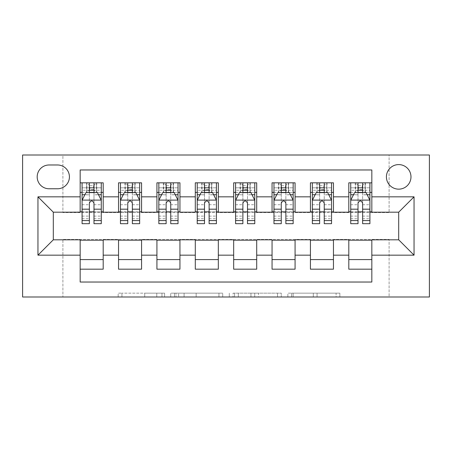 <?xml version="1.0" encoding="UTF-8"?>
<svg xmlns="http://www.w3.org/2000/svg" width="452" height="452" viewBox="0 0 452 452"><rect width="100%" height="100%" fill="white"/><g stroke="black" fill="none" stroke-linecap="round" stroke-linejoin="round"><path stroke-width="0.34" stroke-dasharray="2.26 1.69" d="M164.596 296.998L121.938 296.998L164.596 296.998L164.596 293.162L144.725 293.162L144.725 296.998L144.725 293.162L164.596 293.162L164.596 296.998L164.596 293.162L144.725 293.162L144.725 296.998L144.725 293.162L164.596 293.162L121.938 293.162L164.596 293.162M398.698 164.596A12.283 12.283 0 0 0 386.415 176.879A12.283 12.283 0 0 0 398.698 189.156A12.283 12.283 0 0 0 410.981 176.879A12.283 12.283 0 0 0 398.698 164.596M336.09 296.998L291.642 296.998L336.09 296.998L336.09 293.162L317.067 293.162L339.859 293.162L339.859 296.998L339.859 293.162L291.642 293.162L339.859 293.162L339.859 296.998L339.859 293.162L336.09 293.162L336.09 296.998M313.298 296.998L293.145 296.998L313.298 296.998L313.298 293.162L317.067 293.162L313.298 293.162L313.298 296.998L313.298 293.162L293.145 293.162L293.145 296.998L293.145 293.162L313.298 293.162L313.298 296.998M287.873 296.998L291.642 296.998L287.873 296.998L287.873 293.162L291.642 293.162L287.873 293.162L287.873 296.998M118.17 296.998L121.938 296.998L118.17 296.998L118.17 293.162L121.938 293.162L118.17 293.162L118.17 296.998M389.104 296.998L429.4 296.998L429.4 155.002L389.104 155.002L389.104 212.57L62.896 212.57L62.896 155.002L389.104 155.002L389.104 212.57L62.896 212.57L62.896 155.002L22.6 155.002L22.6 296.998L62.896 296.998L62.896 239.43L389.104 239.43L389.104 296.998L62.896 296.998L62.896 239.43L389.104 239.43L389.104 296.998M222.706 296.998L218.937 296.998L222.706 296.998L222.706 293.162L222.706 296.998M174.489 296.998L218.937 296.998L170.72 296.998L174.489 296.998L174.489 293.162L222.706 293.162L170.72 293.162L170.72 296.998L170.72 293.162L174.489 293.162L174.489 296.998M233.062 296.998L281.28 296.998L229.294 296.998L233.062 296.998L233.062 293.162L281.28 293.162L281.28 296.998L281.28 293.162L258.493 293.162L258.493 296.998M348.808 182.823L371.832 182.823L371.832 192.422L348.808 192.422L348.808 182.823M310.428 182.823L333.457 182.823L333.457 192.422L310.428 192.422L310.428 182.823M272.053 182.823L295.077 182.823L295.077 192.422L272.053 192.422L272.053 182.823M233.673 182.823L256.702 182.823L256.702 192.422L233.673 192.422L233.673 182.823M195.298 182.823L218.327 182.823L218.327 192.422L195.298 192.422L195.298 182.823M156.923 182.823L179.947 182.823L179.947 192.422L156.923 192.422L156.923 182.823M118.543 182.823L141.572 182.823L141.572 192.422L118.543 192.422L118.543 182.823M80.168 269.177L80.168 259.578L103.192 259.578L103.192 269.177L80.168 269.177L80.168 282.031L371.832 282.031L371.832 269.177L348.808 269.177L348.808 259.578L371.832 259.578L371.832 269.177M141.572 269.177L118.543 269.177L118.543 259.578L141.572 259.578L141.572 269.177M179.947 269.177L156.923 269.177L156.923 259.578L179.947 259.578L179.947 269.177M218.327 269.177L195.298 269.177L195.298 259.578L218.327 259.578L218.327 269.177M256.702 269.177L233.673 269.177L233.673 259.578L256.702 259.578L256.702 269.177M295.077 269.177L272.053 269.177L272.053 259.578L295.077 259.578L295.077 269.177M333.457 269.177L310.428 269.177L310.428 259.578L333.457 259.578L333.457 269.177M348.808 259.578L348.808 240.198L398.698 239.814L398.698 212.186L371.832 212.186L371.832 211.802L333.457 212.186L333.457 192.422M333.457 211.802L295.077 212.186L295.077 192.422M295.077 211.802L256.702 212.186L256.702 192.422M256.702 211.802L218.327 212.186L218.327 192.422M218.327 211.802L179.947 212.186L179.947 192.422M179.947 211.802L141.572 212.186L141.572 192.422M80.168 182.823L103.192 182.823L103.192 192.422L80.168 192.422L80.168 169.969L371.832 169.969L371.832 182.823M310.428 259.578L310.428 240.198L333.457 240.198L333.457 239.814L348.808 239.814L348.808 240.198M272.053 259.578L272.053 240.198L295.077 240.198L295.077 239.814L310.428 239.814L310.428 240.198M233.673 259.578L233.673 240.198L256.702 240.198L256.702 239.814L272.053 239.814L272.053 240.198M195.298 259.578L195.298 240.198L218.327 240.198L218.327 239.814L233.673 239.814L233.673 240.198M156.923 259.578L156.923 240.198L179.947 240.198L179.947 239.814L195.298 239.814L195.298 240.198M118.543 259.578L118.543 240.198L141.572 240.198L141.572 239.814L156.923 239.814L156.923 240.198M141.572 211.802L103.192 212.186L103.192 192.422M80.168 259.578L80.168 240.198L103.192 240.198L103.192 239.814L118.543 239.814L118.543 240.198M103.192 211.802L53.302 212.186L53.302 239.814L80.168 239.814L80.168 240.198M93.982 192.422L89.377 192.422M80.168 211.802L80.168 192.422M82.083 211.802L89.377 211.802M93.982 211.802L101.276 211.802M103.192 259.578L103.192 240.198M120.464 211.802L127.752 211.802M132.357 211.802L139.651 211.802M132.357 192.422L127.752 192.422M118.543 211.802L118.543 192.422M141.572 259.578L141.572 240.198M179.947 259.578L179.947 240.198M156.923 211.802L156.923 192.422M170.737 192.422L166.133 192.422M158.838 211.802L166.133 211.802M170.737 211.802L178.026 211.802M218.327 259.578L218.327 240.198M195.298 211.802L195.298 192.422M209.112 192.422L204.507 192.422M197.219 211.802L204.507 211.802M209.112 211.802L216.406 211.802M256.702 259.578L256.702 240.198M233.673 211.802L233.673 192.422M247.493 192.422L242.888 192.422M235.594 211.802L242.888 211.802M247.493 211.802L254.781 211.802M295.077 259.578L295.077 240.198M272.053 211.802L272.053 192.422M285.867 192.422L281.263 192.422M273.974 211.802L281.263 211.802M285.867 211.802L293.162 211.802M333.457 259.578L333.457 240.198M310.428 211.802L310.428 192.422M324.248 192.422L319.643 192.422M312.349 211.802L319.643 211.802M324.248 211.802L331.536 211.802M371.832 259.578L371.832 240.198M348.808 211.802L348.808 192.422M371.832 211.802L371.832 192.422M362.623 192.422L358.018 192.422M350.724 211.802L358.018 211.802M362.623 211.802L369.917 211.802M49.082 164.98A11.899 11.899 0 0 0 37.183 176.879A11.899 11.899 0 0 0 49.082 188.772L57.523 188.772A11.899 11.899 0 0 0 69.422 176.879A11.899 11.899 0 0 0 57.523 164.98L49.082 164.98M178.63 296.998L184.094 296.998L178.63 296.998L178.63 293.162L175.992 293.162L175.992 296.998L175.992 293.162L184.094 293.162L178.63 293.162L178.63 296.998M184.094 296.998L196.145 296.998L184.094 296.998L184.094 293.162L196.145 293.162L196.145 296.998L196.145 293.162L184.094 293.162L184.094 296.998M233.062 293.162L254.725 293.162L254.725 296.998L254.725 293.162L250.956 293.162L254.725 293.162L254.725 296.998L254.725 293.162L258.493 293.162M234.571 293.162L234.571 296.998L234.571 293.162M229.294 293.162L229.294 296.998L229.294 293.162M89.377 182.823L82.083 182.823L82.083 192.422L82.083 187.817L89.377 187.817L89.377 182.823L101.276 182.823L101.276 192.422L101.276 190.258L93.982 190.258M82.083 200.287L82.083 218.706L82.083 200.287L85.925 192.614L97.434 192.614L101.276 200.287L101.276 218.706L101.276 200.287M82.083 223.695L82.083 187.817L101.276 187.817L101.276 190.258M101.276 223.695L101.276 187.817L93.982 187.817L93.982 182.823L93.982 223.695M82.083 192.422L96.474 192.422L96.474 182.823L101.276 182.823M93.598 185.704L93.598 189.541L89.762 189.541L89.762 185.704L93.598 185.704L96.474 182.823L96.474 192.422L96.474 182.823L86.88 182.823L86.88 192.422L86.603 182.823L86.603 192.422M82.083 182.823L86.603 182.823M89.377 187.817L89.377 194.801L82.083 194.801M84.869 194.722L89.377 194.722L89.377 192.614M93.982 192.614L93.982 194.722L98.491 194.722M89.377 223.695L89.377 194.801M89.377 194.722L89.377 203.163C90.908 200.259 92.445 200.259 93.982 203.163L93.982 194.722M93.598 189.541L96.474 192.422L101.276 192.422M89.762 189.541L86.88 192.422M89.762 185.704L86.88 182.823M127.752 223.695L127.752 182.823L139.651 182.823L139.651 192.422L139.651 190.258L132.357 190.258M120.464 200.287L120.464 218.706L120.464 200.287L124.3 192.614L135.815 192.614L139.651 200.287L139.651 218.706L139.651 200.287M127.752 190.258L120.464 190.258L120.464 192.422L120.464 182.823L125.26 182.823L125.26 192.422L139.651 192.422M120.464 190.258L120.464 223.695M139.651 223.695L139.651 190.258M128.136 185.704L131.973 185.704L131.973 189.541L128.136 189.541L128.136 185.704L125.26 182.823L134.854 182.823L134.854 192.422L134.854 182.823L139.651 182.823L132.357 182.823L132.357 187.817L132.357 182.823M132.357 187.817L120.464 187.817L139.651 187.817L132.357 187.817L132.357 223.695M123.243 194.722L127.752 194.722L127.752 192.614M120.464 182.823L127.752 182.823L120.464 182.823M132.357 192.614L132.357 194.722L136.871 194.722M127.752 194.722L127.752 203.163C129.283 200.259 130.82 200.259 132.357 203.163L132.357 194.722M120.464 192.422L125.26 192.422L125.26 182.823M131.973 185.704L134.854 182.823L134.854 192.422L131.973 189.541M128.136 189.541L125.26 192.422M166.133 223.695L166.133 182.823L178.026 182.823L178.026 192.422L178.026 190.258L170.737 190.258M158.838 200.287L158.838 218.706L158.838 200.287L162.675 192.614L174.189 192.614L178.026 200.287L178.026 218.706L178.026 200.287M166.133 190.258L158.838 190.258L158.838 192.422L158.838 182.823L163.635 182.823L163.635 192.422L178.026 192.422M158.838 190.258L158.838 223.695M178.026 223.695L178.026 190.258M166.517 185.704L170.353 185.704L170.353 189.541L166.517 189.541L166.517 185.704L163.635 182.823L173.229 182.823L173.229 192.422L173.229 182.823L178.026 182.823L170.737 182.823L170.737 187.817L170.737 182.823M170.737 187.817L158.838 187.817L178.026 187.817L170.737 187.817L170.737 223.695M161.624 194.722L166.133 194.722L166.133 192.614M158.838 182.823L166.133 182.823L158.838 182.823M170.737 192.614L170.737 194.722L175.246 194.722M166.133 194.722L166.133 203.163C167.664 200.259 169.201 200.259 170.737 203.163L170.737 194.722M158.838 192.422L163.635 192.422L163.635 182.823M170.353 185.704L173.229 182.823L173.229 192.422L170.353 189.541M166.517 189.541L163.635 192.422M204.507 223.695L204.507 182.823L216.406 182.823L216.406 192.422L216.406 190.258L209.112 190.258M197.219 200.287L197.219 218.706L197.219 200.287L201.055 192.614L212.57 192.614L216.406 200.287L216.406 218.706L216.406 200.287M204.507 190.258L197.219 190.258L197.219 192.422L197.219 182.823L202.016 182.823L202.016 192.422L216.406 192.422M197.219 190.258L197.219 223.695M216.406 223.695L216.406 190.258M204.892 185.704L208.728 185.704L208.728 189.541L204.892 189.541L204.892 185.704L202.016 182.823L211.609 182.823L211.609 192.422L211.609 182.823L216.406 182.823L209.112 182.823L209.112 187.817L209.112 182.823M209.112 187.817L197.219 187.817L216.406 187.817L209.112 187.817L209.112 223.695M199.999 194.722L204.507 194.722L204.507 192.614M197.219 182.823L204.507 182.823L197.219 182.823M209.112 192.614L209.112 194.722L213.626 194.722M204.507 194.722L204.507 203.163C206.039 200.259 207.575 200.259 209.112 203.163L209.112 194.722M197.219 192.422L202.016 192.422L202.016 182.823M208.728 185.704L211.609 182.823L211.609 192.422L208.728 189.541M204.892 189.541L202.016 192.422M242.888 223.695L242.888 182.823L254.781 182.823L254.781 192.422L254.781 190.258L247.493 190.258M235.594 200.287L235.594 218.706L235.594 200.287L239.43 192.614L250.945 192.614L254.781 200.287L254.781 218.706L254.781 200.287M242.888 190.258L235.594 190.258L235.594 192.422L235.594 182.823L240.391 182.823L240.391 192.422L254.781 192.422M235.594 190.258L235.594 223.695M254.781 223.695L254.781 190.258M243.272 185.704L247.108 185.704L247.108 189.541L243.272 189.541L243.272 185.704L240.391 182.823L249.984 182.823L249.984 192.422L249.984 182.823L254.781 182.823L247.493 182.823L247.493 187.817L247.493 182.823M247.493 187.817L235.594 187.817L254.781 187.817L247.493 187.817L247.493 223.695M238.373 194.722L242.888 194.722L242.888 192.614M235.594 182.823L242.888 182.823L235.594 182.823M247.493 192.614L247.493 194.722L252.001 194.722M242.888 194.722L242.888 203.163C244.419 200.259 245.95 200.259 247.493 203.163L247.493 194.722M235.594 192.422L240.391 192.422L240.391 182.823M247.108 185.704L249.984 182.823L249.984 192.422L247.108 189.541M243.272 189.541L240.391 192.422M281.263 223.695L281.263 182.823L293.162 182.823L293.162 192.422L293.162 190.258L285.867 190.258M273.974 200.287L273.974 218.706L273.974 200.287L277.81 192.614L289.325 192.614L293.162 200.287L293.162 218.706L293.162 200.287M281.263 190.258L273.974 190.258L273.974 192.422L273.974 182.823L278.771 182.823L278.771 192.422L293.162 192.422M273.974 190.258L273.974 223.695M293.162 223.695L293.162 190.258M281.647 185.704L285.483 185.704L285.483 189.541L281.647 189.541L281.647 185.704L278.771 182.823L288.365 182.823L288.365 192.422L288.365 182.823L293.162 182.823L285.867 182.823L285.867 187.817L285.867 182.823M285.867 187.817L273.974 187.817L293.162 187.817L285.867 187.817L285.867 223.695M276.754 194.722L281.263 194.722L281.263 192.614M273.974 182.823L281.263 182.823L273.974 182.823M285.867 192.614L285.867 194.722L290.376 194.722M281.263 194.722L281.263 203.163C282.794 200.259 284.331 200.259 285.867 203.163L285.867 194.722M273.974 192.422L278.771 192.422L278.771 182.823M285.483 185.704L288.365 182.823L288.365 192.422L285.483 189.541M281.647 189.541L278.771 192.422M319.643 223.695L319.643 182.823L331.536 182.823L331.536 192.422L331.536 190.258L324.248 190.258M312.349 200.287L312.349 218.706L312.349 200.287L316.185 192.614L327.7 192.614L331.536 200.287L331.536 218.706L331.536 200.287M319.643 190.258L312.349 190.258L312.349 192.422L312.349 182.823L317.146 182.823L317.146 192.422L331.536 192.422M312.349 190.258L312.349 223.695M331.536 223.695L331.536 190.258M320.027 185.704L323.864 185.704L323.864 189.541L320.027 189.541L320.027 185.704L317.146 182.823L326.739 182.823L326.739 192.422L326.739 182.823L331.536 182.823L324.248 182.823L324.248 187.817L324.248 182.823M324.248 187.817L312.349 187.817L331.536 187.817L324.248 187.817L324.248 223.695M315.129 194.722L319.643 194.722L319.643 192.614M312.349 182.823L319.643 182.823L312.349 182.823M324.248 192.614L324.248 194.722L328.757 194.722M319.643 194.722L319.643 203.163C321.174 200.259 322.705 200.259 324.248 203.163L324.248 194.722M312.349 192.422L317.146 192.422L317.146 182.823M323.864 185.704L326.739 182.823L326.739 192.422L323.864 189.541M320.027 189.541L317.146 192.422M358.018 223.695L358.018 182.823L369.917 182.823L369.917 192.422L369.917 190.258L362.623 190.258M350.724 200.287L350.724 218.706L350.724 200.287L354.566 192.614L366.075 192.614L369.917 200.287L369.917 218.706L369.917 200.287M358.018 190.258L350.724 190.258L350.724 192.422L350.724 182.823L355.526 182.823L355.526 192.422L369.917 192.422M350.724 190.258L350.724 223.695M369.917 223.695L369.917 190.258M358.402 185.704L362.238 185.704L362.238 189.541L358.402 189.541L358.402 185.704L355.526 182.823L365.12 182.823L365.12 192.422L365.12 182.823L369.917 182.823L362.623 182.823L362.623 187.817L362.623 182.823M362.623 187.817L350.724 187.817L369.917 187.817L362.623 187.817L362.623 223.695M353.509 194.722L358.018 194.722L358.018 192.614M350.724 182.823L358.018 182.823L350.724 182.823M362.623 192.614L362.623 194.722L367.131 194.722M358.018 194.722L358.018 203.163C359.549 200.259 361.086 200.259 362.623 203.163L362.623 194.722M350.724 192.422L355.526 192.422L355.526 182.823M362.238 185.704L365.12 182.823L365.12 192.422L362.238 189.541M358.402 189.541L355.526 192.422M161.963 293.162L161.963 296.998L161.963 293.162M156.782 293.162L156.782 296.998L156.782 293.162M121.938 293.162L121.938 296.998L121.938 293.162M218.937 293.162L218.937 296.998L218.937 293.162M277.511 293.162L277.511 296.998L277.511 293.162M250.956 293.162L250.956 296.998L250.956 293.162M238.34 293.162L238.34 296.998L238.34 293.162M317.067 293.162L317.067 296.998L317.067 293.162M291.642 293.162L291.642 296.998L291.642 293.162M82.179 200.095L101.18 200.095M101.276 194.801L93.982 194.801M82.083 216.112L89.377 216.112M93.982 216.112L101.276 216.112M82.083 204.722L89.377 204.722M93.982 204.722L101.276 204.722M89.377 190.258L82.083 190.258M96.756 182.823L96.756 192.422M120.56 200.095L139.555 200.095M127.752 194.801L120.464 194.801M139.651 194.801L132.357 194.801M120.464 216.112L127.752 216.112M132.357 216.112L139.651 216.112M120.464 204.722L127.752 204.722M132.357 204.722L139.651 204.722M124.984 182.823L124.984 192.422M135.131 182.823L135.131 192.422M158.934 200.095L177.93 200.095M166.133 194.801L158.838 194.801M178.026 194.801L170.737 194.801M158.838 216.112L166.133 216.112M170.737 216.112L178.026 216.112M158.838 204.722L166.133 204.722M170.737 204.722L178.026 204.722M163.358 182.823L163.358 192.422M173.506 182.823L173.506 192.422M197.315 200.095L216.31 200.095M204.507 194.801L197.219 194.801M216.406 194.801L209.112 194.801M197.219 216.112L204.507 216.112M209.112 216.112L216.406 216.112M197.219 204.722L204.507 204.722M209.112 204.722L216.406 204.722M201.739 182.823L201.739 192.422M211.886 182.823L211.886 192.422M235.69 200.095L254.685 200.095M242.888 194.801L235.594 194.801M254.781 194.801L247.493 194.801M235.594 216.112L242.888 216.112M247.493 216.112L254.781 216.112M235.594 204.722L242.888 204.722M247.493 204.722L254.781 204.722M240.114 182.823L240.114 192.422M250.261 182.823L250.261 192.422M274.07 200.095L293.065 200.095M281.263 194.801L273.974 194.801M293.162 194.801L285.867 194.801M273.974 216.112L281.263 216.112M285.867 216.112L293.162 216.112M273.974 204.722L281.263 204.722M285.867 204.722L293.162 204.722M278.494 182.823L278.494 192.422M288.642 182.823L288.642 192.422M312.445 200.095L331.44 200.095M319.643 194.801L312.349 194.801M331.536 194.801L324.248 194.801M312.349 216.112L319.643 216.112M324.248 216.112L331.536 216.112M312.349 204.722L319.643 204.722M324.248 204.722L331.536 204.722M316.869 182.823L316.869 192.422M327.016 182.823L327.016 192.422M350.82 200.095L369.821 200.095M358.018 194.801L350.724 194.801M369.917 194.801L362.623 194.801M350.724 216.112L358.018 216.112M362.623 216.112L369.917 216.112M350.724 204.722L358.018 204.722M362.623 204.722L369.917 204.722M355.244 182.823L355.244 192.422M365.397 182.823L365.397 192.422M82.083 218.706L89.377 218.706M93.982 218.706L101.276 218.706M120.464 218.706L127.752 218.706M132.357 218.706L139.651 218.706M158.838 218.706L166.133 218.706M170.737 218.706L178.026 218.706M197.219 218.706L204.507 218.706M209.112 218.706L216.406 218.706M235.594 218.706L242.888 218.706M247.493 218.706L254.781 218.706M273.974 218.706L281.263 218.706M285.867 218.706L293.162 218.706M312.349 218.706L319.643 218.706M324.248 218.706L331.536 218.706M350.724 218.706L358.018 218.706M362.623 218.706L369.917 218.706"/><path stroke-width="0.68" d="M398.698 164.596A12.283 12.283 0 0 0 386.415 176.879A12.283 12.283 0 0 0 398.698 189.156A12.283 12.283 0 0 0 410.981 176.879A12.283 12.283 0 0 0 398.698 164.596M22.6 296.998L429.4 296.998L429.4 155.002L22.6 155.002L22.6 296.998M371.832 182.823L348.808 182.823L348.808 196.835L333.457 196.835L333.457 212.186L348.808 212.186L348.808 196.835M333.457 196.835L333.457 182.823L310.428 182.823L310.428 196.835L295.077 196.835L295.077 212.186L310.428 212.186L310.428 196.835M295.077 196.835L295.077 182.823L272.053 182.823L272.053 196.835L256.702 196.835L256.702 212.186L272.053 212.186L272.053 196.835M256.702 196.835L256.702 182.823L233.673 182.823L233.673 196.835L218.327 196.835L218.327 212.186L233.673 212.186L233.673 196.835M218.327 196.835L218.327 182.823L195.298 182.823L195.298 196.835L179.947 196.835L179.947 212.186L195.298 212.186L195.298 196.835M179.947 196.835L179.947 182.823L156.923 182.823L156.923 196.835L141.572 196.835L141.572 212.186L156.923 212.186L156.923 196.835M141.572 196.835L141.572 182.823L118.543 182.823L118.543 212.186L103.192 212.186L103.192 182.823L80.168 182.823M80.168 269.177L103.192 269.177L103.192 239.814L118.543 239.814L118.543 269.177L141.572 269.177L141.572 239.814L156.923 239.814L156.923 255.165L141.572 255.165M156.923 255.165L156.923 269.177L179.947 269.177L179.947 239.814L195.298 239.814L195.298 255.165L179.947 255.165M195.298 255.165L195.298 269.177L218.327 269.177L218.327 239.814L233.673 239.814L233.673 255.165L218.327 255.165M233.673 255.165L233.673 269.177L256.702 269.177L256.702 239.814L272.053 239.814L272.053 255.165L256.702 255.165M272.053 255.165L272.053 269.177L295.077 269.177L295.077 239.814L310.428 239.814L310.428 255.165L295.077 255.165M310.428 255.165L310.428 269.177L333.457 269.177L333.457 239.814L348.808 239.814L348.808 255.165L333.457 255.165M49.082 188.772L57.523 188.772A11.899 11.899 0 0 0 69.422 176.879A11.899 11.899 0 0 0 57.523 164.98L49.082 164.98A11.899 11.899 0 0 0 37.183 176.879A11.899 11.899 0 0 0 49.082 188.772M371.832 196.835L371.832 169.969L80.168 169.969L80.168 212.186L53.302 212.186L53.302 239.814L80.168 239.814L80.168 282.031L371.832 282.031L371.832 239.814L398.698 239.814L398.698 212.186L371.832 212.186L371.832 196.835L414.049 196.835L414.049 255.165L371.832 255.165M80.168 255.165L37.951 255.165L37.951 196.835L80.168 196.835M348.808 255.165L348.808 269.177L371.832 269.177M80.168 192.422L82.083 192.422M89.377 192.422L93.982 192.422M101.276 192.422L103.192 192.422M80.168 211.802L82.083 211.802M89.377 211.802L93.982 211.802M101.276 211.802L103.192 211.802M80.168 240.198L103.192 240.198M80.168 259.578L103.192 259.578M118.543 211.802L120.464 211.802M127.752 211.802L132.357 211.802M139.651 211.802L141.572 211.802M118.543 192.422L120.464 192.422M127.752 192.422L132.357 192.422M139.651 192.422L141.572 192.422M118.543 240.198L141.572 240.198M118.543 259.578L141.572 259.578M156.923 240.198L179.947 240.198M156.923 259.578L179.947 259.578M156.923 192.422L158.838 192.422M166.133 192.422L170.737 192.422M178.026 192.422L179.947 192.422M156.923 211.802L158.838 211.802M166.133 211.802L170.737 211.802M178.026 211.802L179.947 211.802M195.298 240.198L218.327 240.198M195.298 259.578L218.327 259.578M195.298 192.422L197.219 192.422M204.507 192.422L209.112 192.422M216.406 192.422L218.327 192.422M195.298 211.802L197.219 211.802M204.507 211.802L209.112 211.802M216.406 211.802L218.327 211.802M233.673 240.198L256.702 240.198M233.673 259.578L256.702 259.578M233.673 192.422L235.594 192.422M242.888 192.422L247.493 192.422M254.781 192.422L256.702 192.422M233.673 211.802L235.594 211.802M242.888 211.802L247.493 211.802M254.781 211.802L256.702 211.802M272.053 240.198L295.077 240.198M272.053 259.578L295.077 259.578M272.053 192.422L273.974 192.422M281.263 192.422L285.867 192.422M293.162 192.422L295.077 192.422M272.053 211.802L273.974 211.802M281.263 211.802L285.867 211.802M293.162 211.802L295.077 211.802M310.428 240.198L333.457 240.198M310.428 259.578L333.457 259.578M310.428 192.422L312.349 192.422M319.643 192.422L324.248 192.422M331.536 192.422L333.457 192.422M310.428 211.802L312.349 211.802M319.643 211.802L324.248 211.802M331.536 211.802L333.457 211.802M348.808 240.198L371.832 240.198M348.808 259.578L371.832 259.578M348.808 192.422L350.724 192.422M358.018 192.422L362.623 192.422M369.917 192.422L371.832 192.422M348.808 211.802L350.724 211.802M358.018 211.802L362.623 211.802M369.917 211.802L371.832 211.802M53.302 212.186L37.951 196.835M53.302 239.814L37.951 255.165M414.049 196.835L398.698 212.186M414.049 255.165L398.698 239.814M93.982 187.817L89.377 187.817M101.276 220.57L93.982 220.57L93.982 223.695L101.276 223.695L101.276 200.287L97.434 192.614L85.925 192.614L82.083 200.287L82.083 223.695L89.377 223.695L89.377 220.57L82.083 220.57M82.083 200.287L82.083 182.823M101.276 200.287L101.276 182.823M89.377 192.614L89.377 182.823M93.982 182.823L93.982 192.614M93.982 220.57L93.982 203.163C92.451 200.208 90.914 200.208 89.377 203.163L89.377 220.57M132.357 187.817L127.752 187.817M139.651 220.57L132.357 220.57L132.357 223.695L139.651 223.695L139.651 200.287L135.815 192.614L124.3 192.614L120.464 200.287L120.464 223.695L127.752 223.695L127.752 220.57L120.464 220.57M120.464 200.287L120.464 182.823M139.651 200.287L139.651 182.823M127.752 192.614L127.752 182.823M132.357 182.823L132.357 192.614M132.357 220.57L132.357 203.163C130.826 200.208 129.289 200.208 127.752 203.163L127.752 220.57M170.737 187.817L166.133 187.817M178.026 220.57L170.737 220.57L170.737 223.695L178.026 223.695L178.026 200.287L174.189 192.614L162.675 192.614L158.838 200.287L158.838 223.695L166.133 223.695L166.133 220.57L158.838 220.57M158.838 200.287L158.838 182.823M178.026 200.287L178.026 182.823M166.133 192.614L166.133 182.823M170.737 182.823L170.737 192.614M170.737 220.57L170.737 203.163C169.206 200.208 167.669 200.208 166.133 203.163L166.133 220.57M209.112 187.817L204.507 187.817M216.406 220.57L209.112 220.57L209.112 223.695L216.406 223.695L216.406 200.287L212.57 192.614L201.055 192.614L197.219 200.287L197.219 223.695L204.507 223.695L204.507 220.57L197.219 220.57M197.219 200.287L197.219 182.823M216.406 200.287L216.406 182.823M204.507 192.614L204.507 182.823M209.112 182.823L209.112 192.614M209.112 220.57L209.112 203.163C207.581 200.208 206.044 200.208 204.507 203.163L204.507 220.57M247.493 187.817L242.888 187.817M254.781 220.57L247.493 220.57L247.493 223.695L254.781 223.695L254.781 200.287L250.945 192.614L239.43 192.614L235.594 200.287L235.594 223.695L242.888 223.695L242.888 220.57L235.594 220.57M235.594 200.287L235.594 182.823M254.781 200.287L254.781 182.823M242.888 192.614L242.888 182.823M247.493 182.823L247.493 192.614M247.493 220.57L247.493 203.163C245.956 200.208 244.425 200.208 242.888 203.163L242.888 220.57M285.867 187.817L281.263 187.817M293.162 220.57L285.867 220.57L285.867 223.695L293.162 223.695L293.162 200.287L289.325 192.614L277.81 192.614L273.974 200.287L273.974 223.695L281.263 223.695L281.263 220.57L273.974 220.57M273.974 200.287L273.974 182.823M293.162 200.287L293.162 182.823M281.263 192.614L281.263 182.823M285.867 182.823L285.867 192.614M285.867 220.57L285.867 203.163C284.336 200.208 282.799 200.208 281.263 203.163L281.263 220.57M324.248 187.817L319.643 187.817M331.536 220.57L324.248 220.57L324.248 223.695L331.536 223.695L331.536 200.287L327.7 192.614L316.185 192.614L312.349 200.287L312.349 223.695L319.643 223.695L319.643 220.57L312.349 220.57M312.349 200.287L312.349 182.823M331.536 200.287L331.536 182.823M319.643 192.614L319.643 182.823M324.248 182.823L324.248 192.614M324.248 220.57L324.248 203.163C322.711 200.208 321.18 200.208 319.643 203.163L319.643 220.57M362.623 187.817L358.018 187.817M369.917 220.57L362.623 220.57L362.623 223.695L369.917 223.695L369.917 200.287L366.075 192.614L354.566 192.614L350.724 200.287L350.724 223.695L358.018 223.695L358.018 220.57L350.724 220.57M350.724 200.287L350.724 182.823M369.917 200.287L369.917 182.823M358.018 192.614L358.018 182.823M362.623 182.823L362.623 192.614M362.623 220.57L362.623 203.163C361.091 200.208 359.555 200.208 358.018 203.163L358.018 220.57M118.543 255.165L103.192 255.165M118.543 196.835L103.192 196.835M101.18 200.095L82.179 200.095M82.083 194.722L84.869 194.722M98.491 194.722L101.276 194.722M89.377 209.18L82.083 209.18M101.276 209.18L93.982 209.18M93.982 190.258L89.377 190.258M139.555 200.095L120.56 200.095M120.464 194.722L123.243 194.722M136.871 194.722L139.651 194.722M127.752 209.18L120.464 209.18M139.651 209.18L132.357 209.18M132.357 190.258L127.752 190.258M177.93 200.095L158.934 200.095M158.838 194.722L161.624 194.722M175.246 194.722L178.026 194.722M166.133 209.18L158.838 209.18M178.026 209.18L170.737 209.18M170.737 190.258L166.133 190.258M216.31 200.095L197.315 200.095M197.219 194.722L199.999 194.722M213.626 194.722L216.406 194.722M204.507 209.18L197.219 209.18M216.406 209.18L209.112 209.18M209.112 190.258L204.507 190.258M254.685 200.095L235.69 200.095M235.594 194.722L238.373 194.722M252.001 194.722L254.781 194.722M242.888 209.18L235.594 209.18M254.781 209.18L247.493 209.18M247.493 190.258L242.888 190.258M293.065 200.095L274.07 200.095M273.974 194.722L276.754 194.722M290.376 194.722L293.162 194.722M281.263 209.18L273.974 209.18M293.162 209.18L285.867 209.18M285.867 190.258L281.263 190.258M331.44 200.095L312.445 200.095M312.349 194.722L315.129 194.722M328.757 194.722L331.536 194.722M319.643 209.18L312.349 209.18M331.536 209.18L324.248 209.18M324.248 190.258L319.643 190.258M369.821 200.095L350.82 200.095M350.724 194.722L353.509 194.722M367.131 194.722L369.917 194.722M358.018 209.18L350.724 209.18M369.917 209.18L362.623 209.18M362.623 190.258L358.018 190.258"/></g></svg>
